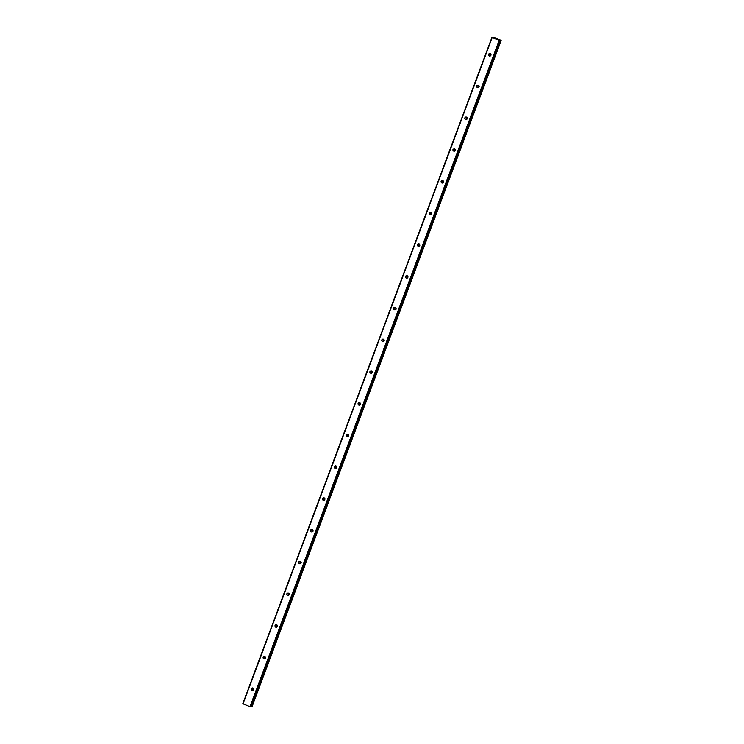 <?xml version="1.0" encoding="UTF-8"?>
<svg xmlns="http://www.w3.org/2000/svg" width="744" height="744" viewBox="0 0 744 744"><rect width="100%" height="100%" fill="white"/><g stroke="black" fill="none" stroke-linecap="round" stroke-linejoin="round"><path stroke-width="1.12" d="M251.333 688.935A1.274 1.237 84.3 0 1 252.356 688.126A1.274 1.237 84.3 0 1 253.648 689.865A1.274 1.237 84.3 0 1 252.616 690.664A1.274 1.237 84.3 0 1 251.333 688.935M253.248 690.413A1.274 1.237 84.3 0 1 253.025 688.246M263.19 657.203A1.274 1.237 84.3 0 1 264.222 656.394A1.274 1.237 84.3 0 1 265.515 658.133A1.274 1.237 84.3 0 1 264.483 658.933A1.274 1.237 84.3 0 1 263.19 657.203M265.106 658.682A1.274 1.237 84.3 0 1 264.892 656.515M275.057 625.471A1.274 1.237 84.3 0 1 276.089 624.662A1.274 1.237 84.3 0 1 277.373 626.401A1.274 1.237 84.3 0 1 276.34 627.201A1.274 1.237 84.3 0 1 275.057 625.471M276.973 626.95A1.274 1.237 84.3 0 1 276.759 624.783M286.924 593.74A1.274 1.237 84.3 0 1 287.947 592.931A1.274 1.237 84.3 0 1 289.239 594.67A1.274 1.237 84.3 0 1 288.207 595.479A1.274 1.237 84.3 0 1 286.924 593.74M288.839 595.219A1.274 1.237 84.3 0 1 288.616 593.061M298.781 562.008A1.274 1.237 84.3 0 1 299.813 561.199A1.274 1.237 84.3 0 1 301.106 562.938A1.274 1.237 84.3 0 1 300.074 563.747A1.274 1.237 84.3 0 1 298.781 562.008M300.697 563.487A1.274 1.237 84.3 0 1 300.483 561.329M310.648 530.277A1.274 1.237 84.3 0 1 311.68 529.468A1.274 1.237 84.3 0 1 312.964 531.207A1.274 1.237 84.3 0 1 311.931 532.016A1.274 1.237 84.3 0 1 310.648 530.277M312.564 531.755A1.274 1.237 84.3 0 1 312.35 529.598M322.515 498.545A1.274 1.237 84.3 0 1 323.538 497.736A1.274 1.237 84.3 0 1 324.83 499.475A1.274 1.237 84.3 0 1 323.798 500.284A1.274 1.237 84.3 0 1 322.515 498.545M324.431 500.024A1.274 1.237 84.3 0 1 324.207 497.866M334.372 466.814A1.274 1.237 84.3 0 1 335.404 466.004A1.274 1.237 84.3 0 1 336.697 467.744A1.274 1.237 84.3 0 1 335.665 468.553A1.274 1.237 84.3 0 1 334.372 466.814M336.288 468.292A1.274 1.237 84.3 0 1 336.074 466.135M346.239 435.082A1.274 1.237 84.3 0 1 347.271 434.282A1.274 1.237 84.3 0 1 348.555 436.012A1.274 1.237 84.3 0 1 347.522 436.821A1.274 1.237 84.3 0 1 346.239 435.082M348.155 436.57A1.274 1.237 84.3 0 1 347.941 434.403M358.106 403.35A1.274 1.237 84.3 0 1 359.129 402.551A1.274 1.237 84.3 0 1 360.422 404.28A1.274 1.237 84.3 0 1 359.389 405.089A1.274 1.237 84.3 0 1 358.106 403.35M360.022 404.838A1.274 1.237 84.3 0 1 359.798 402.671M369.963 371.619A1.274 1.237 84.3 0 1 370.996 370.819A1.274 1.237 84.3 0 1 372.279 372.549A1.274 1.237 84.3 0 1 371.256 373.358A1.274 1.237 84.3 0 1 369.963 371.619M371.879 373.107A1.274 1.237 84.3 0 1 371.665 370.94M381.83 339.896A1.274 1.237 84.3 0 1 382.862 339.087A1.274 1.237 84.3 0 1 384.146 340.817A1.274 1.237 84.3 0 1 383.113 341.626A1.274 1.237 84.3 0 1 381.83 339.896M383.746 341.375A1.274 1.237 84.3 0 1 383.532 339.208M393.697 308.165A1.274 1.237 84.3 0 1 394.72 307.356A1.274 1.237 84.3 0 1 396.013 309.095A1.274 1.237 84.3 0 1 394.98 309.895A1.274 1.237 84.3 0 1 393.697 308.165M395.613 309.644A1.274 1.237 84.3 0 1 395.389 307.477M405.554 276.433A1.274 1.237 84.3 0 1 406.587 275.624A1.274 1.237 84.3 0 1 407.87 277.363A1.274 1.237 84.3 0 1 406.847 278.163A1.274 1.237 84.3 0 1 405.554 276.433M407.47 277.912A1.274 1.237 84.3 0 1 407.256 275.745M417.421 244.702A1.274 1.237 84.3 0 1 418.454 243.893A1.274 1.237 84.3 0 1 419.737 245.632A1.274 1.237 84.3 0 1 418.705 246.431A1.274 1.237 84.3 0 1 417.421 244.702M419.337 246.18A1.274 1.237 84.3 0 1 419.123 244.013M429.279 212.97A1.274 1.237 84.3 0 1 430.311 212.161A1.274 1.237 84.3 0 1 431.604 213.9A1.274 1.237 84.3 0 1 430.571 214.709A1.274 1.237 84.3 0 1 429.279 212.97M431.204 214.449A1.274 1.237 84.3 0 1 430.981 212.291M441.146 181.238A1.274 1.237 84.3 0 1 442.178 180.429A1.274 1.237 84.3 0 1 443.461 182.168A1.274 1.237 84.3 0 1 442.438 182.978A1.274 1.237 84.3 0 1 441.146 181.238M443.061 182.717A1.274 1.237 84.3 0 1 442.847 180.56M453.012 149.507A1.274 1.237 84.3 0 1 454.045 148.698A1.274 1.237 84.3 0 1 455.328 150.437A1.274 1.237 84.3 0 1 454.296 151.246A1.274 1.237 84.3 0 1 453.012 149.507M454.928 150.986A1.274 1.237 84.3 0 1 454.714 148.828M464.87 117.775A1.274 1.237 84.3 0 1 465.902 116.966A1.274 1.237 84.3 0 1 467.195 118.705A1.274 1.237 84.3 0 1 466.163 119.514A1.274 1.237 84.3 0 1 464.87 117.775M466.795 119.254A1.274 1.237 84.3 0 1 466.572 117.096M476.737 86.044A1.274 1.237 84.3 0 1 477.769 85.235A1.274 1.237 84.3 0 1 479.052 86.974A1.274 1.237 84.3 0 1 478.029 87.783A1.274 1.237 84.3 0 1 476.737 86.044M478.652 87.522A1.274 1.237 84.3 0 1 478.439 85.365M488.603 54.312A1.274 1.237 84.3 0 1 489.636 53.512A1.274 1.237 84.3 0 1 490.919 55.242A1.274 1.237 84.3 0 1 489.887 56.051A1.274 1.237 84.3 0 1 488.603 54.312M490.519 55.8A1.274 1.237 84.3 0 1 490.305 53.633M495.755 38.335L496.639 38.688L495.671 38.4M496.099 38.567L495.495 38.418M496.267 38.725L495.365 38.381M496.629 38.688L495.755 38.344M497.169 38.939L497.903 39.255M498.043 39.293L497.001 39.023M497.829 39.348L496.787 38.948M494.193 37.702L501.214 40.297L499.233 39.785L500.005 40.409L499.196 40.316L492.193 37.507L494.137 37.842M251.016 706.363L252.067 706.642L501.214 40.297L252.077 706.633M491.924 37.358L242.786 703.703L250.058 706.661L250.868 706.763L499.987 40.418M499.652 40.455L250.514 706.8M499.196 40.316L250.058 706.661M492.193 37.507L243.056 703.861M500.424 40.111L251.286 706.456M500.619 40.167L251.481 706.512M500.656 40.176L251.518 706.521M500.824 40.223L251.686 706.567M500.917 40.26L251.779 706.605M501.103 40.306L251.974 706.651M500.005 40.409L250.868 706.763"/></g></svg>
